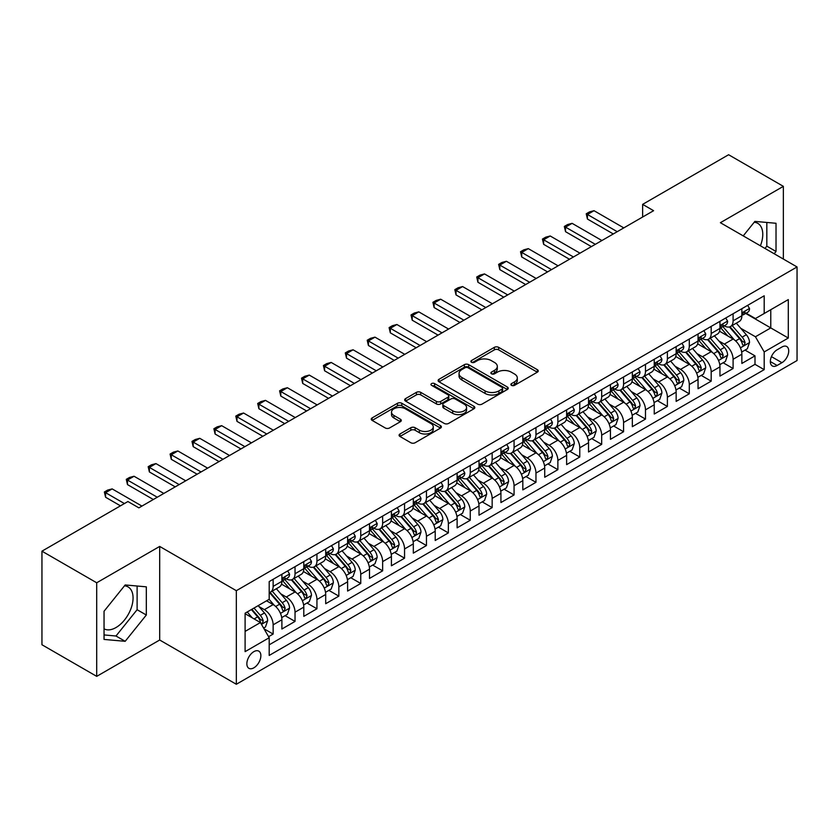 <?xml version="1.0" encoding="UTF-8"?>
<svg xmlns="http://www.w3.org/2000/svg" width="839" height="839" viewBox="0 0 839 839"><rect width="100%" height="100%" fill="white"/><g stroke="black" fill="none" stroke-linecap="round" stroke-linejoin="round"><path stroke-width="1.26" d="M511.496 385.363A2.129 1.227 0 0 0 514.506 385.363L537.348 372.17A3.041 1.751 0 0 0 538.239 370.932A3.041 1.751 0 0 0 537.348 369.695L498.649 347.346A3.041 1.751 0 0 0 494.349 347.346L471.508 360.539A2.129 1.227 0 0 0 470.889 361.41A2.129 1.227 0 0 0 471.508 362.27A2.129 1.227 0 0 0 474.517 362.27L477.475 360.571A9.732 5.621 0 0 1 491.235 360.571L494.465 362.427A9.732 5.621 0 0 1 497.307 366.402A9.732 5.621 0 0 1 494.465 370.377L491.507 372.076A2.129 1.227 0 0 0 490.878 372.946A2.129 1.227 0 0 0 491.507 373.816A2.129 1.227 0 0 0 494.517 373.816L497.475 372.107A9.732 5.621 0 0 1 511.234 372.107L514.454 373.974A9.732 5.621 0 0 1 517.306 377.949A9.732 5.621 0 0 1 514.454 381.913L511.496 383.622A2.129 1.227 0 0 0 510.878 384.493A2.129 1.227 0 0 0 511.496 385.363L511.496 383.622M104.046 628.831A24.163 13.948 120 0 0 115.981 627.551A24.163 13.948 120 0 0 131.765 606.261A24.163 13.948 120 0 0 128.063 586.901A24.163 13.948 120 0 0 124.497 585.8M253.86 667.823A9.911 5.726 120 0 0 260.331 659.087A9.911 5.726 120 0 0 258.821 651.148A9.911 5.726 120 0 0 253.86 651.641A9.911 5.726 120 0 0 247.39 660.377A9.911 5.726 120 0 0 248.9 668.316A9.911 5.726 120 0 0 253.86 667.823M754.198 222.251A24.163 13.948 -60 0 1 757.764 223.342A24.163 13.948 -60 0 1 760.396 245.806M399.972 433.983A3.041 1.751 0 0 0 399.081 435.231A3.041 1.751 0 0 0 399.972 436.469L410.827 442.74A3.041 1.751 0 0 0 415.127 442.74L440.496 428.089A3.041 1.751 0 0 0 441.387 426.852A3.041 1.751 0 0 0 440.496 425.604L401.797 403.265A3.041 1.751 0 0 0 397.497 403.265L372.128 417.916A3.041 1.751 0 0 0 371.237 419.154A3.041 1.751 0 0 0 372.128 420.391L385.248 427.963A3.041 1.751 0 0 0 389.548 427.963L400.402 421.702A3.041 1.751 0 0 0 401.294 420.454A3.041 1.751 0 0 0 400.402 419.217L393.9 415.462A8.138 4.698 0 0 1 391.519 412.138A8.138 4.698 0 0 1 396.532 407.806A8.138 4.698 0 0 1 405.405 408.824L430.879 423.527A8.138 4.698 0 0 1 433.26 426.852A8.138 4.698 0 0 1 428.236 431.183A8.138 4.698 0 0 1 419.374 430.166L415.127 427.722A3.041 1.751 0 0 0 410.827 427.722L399.972 433.983L399.972 436.469L410.827 430.25L410.827 427.722M159.683 546.43L96.705 582.78L41.95 551.171L41.95 644.751L96.705 676.36L159.683 640.01L236.336 684.267L236.336 590.687L159.683 546.43L159.683 640.01M783.364 259.062L783.364 186.352L720.386 222.702L797.05 266.959L236.336 590.687M783.364 186.352L728.609 154.733L642.632 204.37L642.632 217.018M41.95 551.171L127.916 501.533L138.865 507.857L653.591 210.694L642.632 204.37M477.695 404.136A3.041 1.751 0 0 0 481.995 404.136L507.364 389.485A3.041 1.751 0 0 0 508.256 388.247A3.041 1.751 0 0 0 507.364 387.01L468.665 364.661A3.041 1.751 0 0 0 464.366 364.661L438.996 379.312A3.041 1.751 0 0 0 438.105 380.549A3.041 1.751 0 0 0 438.996 381.797L477.695 404.136M432.431 385.825A2.129 1.227 0 0 1 434.581 386.118L434.581 383.591L473.93 406.307A3.041 1.751 0 0 1 474.822 407.544A3.041 1.751 0 0 1 473.93 408.792L448.561 423.433A3.041 1.751 0 0 1 444.261 423.433L405.562 401.094L405.562 398.609A3.041 1.751 0 0 0 404.671 399.857A3.041 1.751 0 0 0 405.562 401.094M405.562 398.609L416.417 392.348A3.041 1.751 0 0 1 420.717 392.348L436.416 401.409A3.041 1.751 0 0 0 440.716 401.409L447.911 397.246A3.041 1.751 0 0 0 448.802 396.008A3.041 1.751 0 0 0 447.911 394.76L431.571 385.332A2.129 1.227 0 0 1 430.952 384.461A2.129 1.227 0 0 1 432.263 383.329A2.129 1.227 0 0 1 434.581 383.591M268.585 636.686L273.136 634.064L264.044 628.82M258.873 606.482L264.369 609.659A12.386 7.152 60 0 1 273.136 624.835L281.894 619.769L281.894 629.009L295.034 621.416L285.071 615.658M280.782 593.834L286.277 597.011A12.386 7.152 60 0 1 295.034 612.187L303.802 607.132L303.802 616.361L316.943 608.768L306.969 603.021M302.68 581.186L308.175 584.364A12.386 7.152 60 0 1 316.943 599.539L325.7 594.484L325.7 603.713L338.841 596.13L328.878 590.373M324.578 568.548L330.084 571.716A12.386 7.152 60 0 1 338.841 586.891L347.608 581.836L347.608 591.065L360.749 583.483L350.775 577.725M346.486 555.9L351.981 559.078A12.386 7.152 60 0 1 360.749 574.254L369.506 569.188L369.506 578.428L382.647 570.835L372.684 565.077M368.384 543.253L373.89 546.43A12.386 7.152 60 0 1 382.647 561.606L391.414 556.551L391.414 565.78L404.555 558.187L394.582 552.44M390.292 530.605L395.788 533.782A12.386 7.152 60 0 1 404.555 548.958L413.312 543.903L413.312 553.132L426.453 545.549L416.49 539.792M412.19 517.967L417.696 521.134A12.386 7.152 60 0 1 426.453 536.31L435.21 531.255L435.21 540.484L448.362 532.901L438.388 527.144M434.099 505.319L439.594 508.497A12.386 7.152 60 0 1 448.362 523.672L457.119 518.607L457.119 527.836L470.26 520.253L460.296 514.496M455.997 492.671L461.502 495.849A12.386 7.152 60 0 1 470.26 511.024L479.017 505.959L479.017 515.198L492.157 507.605L482.194 501.858M477.905 480.023L483.4 483.201A12.386 7.152 60 0 1 492.157 498.376L500.925 493.322L500.925 502.551L514.066 494.958L504.103 489.21M499.803 467.386L505.309 470.553A12.386 7.152 60 0 1 514.066 485.729L522.823 480.674L522.823 489.903L535.964 482.32L526.001 476.562M521.711 454.738L527.207 457.916A12.386 7.152 60 0 1 535.964 473.081L544.731 468.026L544.731 477.255L557.872 469.672L547.909 463.915M543.609 442.09L549.115 445.268A12.386 7.152 60 0 1 557.872 460.443L566.629 455.378L566.629 464.617L579.77 457.024L569.807 451.277M565.517 429.442L571.013 432.62A12.386 7.152 60 0 1 579.77 447.795L588.538 442.74L588.538 451.969L601.678 444.376L591.715 438.629M587.415 416.794L592.911 419.972A12.386 7.152 60 0 1 601.678 435.147L610.435 430.092L610.435 439.321L623.576 431.739L613.613 425.981M609.324 404.157L614.819 407.324A12.386 7.152 60 0 1 623.576 422.499L632.344 417.444L632.344 426.673L645.485 419.091L635.522 413.333M631.222 391.509L636.717 394.687A12.386 7.152 60 0 1 645.485 409.862L654.242 404.797L654.242 414.036L667.383 406.443L657.419 400.685M653.13 378.861L658.625 382.039A12.386 7.152 60 0 1 667.383 397.214L676.15 392.159L676.15 401.388L689.291 393.795L679.317 388.048M675.028 366.213L680.523 369.391A12.386 7.152 60 0 1 689.291 384.566L698.048 379.511L698.048 388.74L711.189 381.158L701.226 375.4M696.926 353.576L702.432 356.743A12.386 7.152 60 0 1 711.189 371.918L719.956 366.863L719.956 376.092L733.097 368.51L733.097 359.281A12.386 7.152 -120 0 0 724.33 344.105L718.834 340.928M723.124 362.752L733.097 368.51M281.894 619.769A12.386 7.152 -120 0 0 273.136 604.594L266.561 600.808M303.802 607.132A12.386 7.152 -120 0 0 295.034 591.956L281.495 584.133M325.7 594.484A12.386 7.152 -120 0 0 316.943 579.309L303.393 571.485M347.608 581.836A12.386 7.152 -120 0 0 338.841 566.661L325.301 558.837M369.506 569.188A12.386 7.152 -120 0 0 360.749 554.013L347.199 546.199M391.414 556.551A12.386 7.152 -120 0 0 382.647 541.375L369.108 533.552M413.312 543.903A12.386 7.152 -120 0 0 404.555 528.727L391.005 520.904M435.21 531.255A12.386 7.152 -120 0 0 426.453 516.079L412.914 508.256M457.119 518.607A12.386 7.152 -120 0 0 448.362 503.431L434.812 495.618M479.017 505.959A12.386 7.152 -120 0 0 470.26 490.794L456.71 482.97M500.925 493.322A12.386 7.152 -120 0 0 492.157 478.146L478.618 470.322M522.823 480.674A12.386 7.152 -120 0 0 514.066 465.498L500.516 457.675M544.731 468.026A12.386 7.152 -120 0 0 535.964 452.85L522.424 445.037M566.629 455.378A12.386 7.152 -120 0 0 557.872 440.202L544.322 432.389M588.538 442.74A12.386 7.152 -120 0 0 579.77 427.565L566.231 419.741M610.435 430.092A12.386 7.152 -120 0 0 601.678 414.917L588.129 407.093M632.344 417.444A12.386 7.152 -120 0 0 623.576 402.269L610.037 394.445M654.242 404.797A12.386 7.152 -120 0 0 645.485 389.621L631.935 381.808M676.15 392.159A12.386 7.152 -120 0 0 667.383 376.984L653.843 369.16M698.048 379.511A12.386 7.152 -120 0 0 689.291 364.336L675.741 356.512M719.956 366.863A12.386 7.152 -120 0 0 711.189 351.688L697.649 343.864M781.938 347.01L777.113 349.79A9.607 5.548 120 0 0 770.842 358.253A9.607 5.548 120 0 0 772.32 365.951A9.607 5.548 120 0 0 777.113 365.468L781.938 362.689A9.607 5.548 120 0 0 788.209 354.226A9.607 5.548 120 0 0 786.741 346.538A9.607 5.548 120 0 0 781.938 347.01M236.336 684.267L797.05 360.539L797.05 266.959M245.103 631.41L260.426 622.559L269.193 637.734L269.193 655.437L764.193 369.642L764.193 351.94L755.436 336.764L740.732 328.28M269.193 637.734L245.103 651.641L245.103 613.194L269.193 599.287L269.193 581.584L764.193 295.8L764.193 313.503L788.293 299.586L788.293 338.033L764.193 351.94M286.162 578.732L286.277 578.805A12.386 7.152 60 0 0 292.475 579.413L301.232 574.358A12.386 7.152 -120 0 0 303.802 568.685L303.802 561.606M308.06 566.094L308.175 566.157A12.386 7.152 60 0 0 314.373 566.765L323.13 561.711A12.386 7.152 -120 0 0 325.7 556.037L325.7 548.958M329.968 553.446L330.084 553.509A12.386 7.152 60 0 0 336.282 554.128L345.039 549.063A12.386 7.152 -120 0 0 347.608 543.389L347.608 536.31M351.866 540.798L351.981 540.861A12.386 7.152 60 0 0 358.18 541.48L366.937 536.425A12.386 7.152 -120 0 0 369.506 530.751L369.506 523.662M373.774 528.151L373.89 528.224A12.386 7.152 60 0 0 380.077 528.832L388.845 523.777A12.386 7.152 -120 0 0 391.414 518.103L391.414 511.024M395.672 515.503L395.788 515.576A12.386 7.152 60 0 0 401.986 516.184L410.743 511.129A12.386 7.152 -120 0 0 413.312 505.456L413.312 498.376M417.581 502.865L417.696 502.928A12.386 7.152 60 0 0 423.884 503.547L432.651 498.481A12.386 7.152 -120 0 0 435.21 492.808L435.21 485.729M439.479 490.217L439.594 490.28A12.386 7.152 60 0 0 445.792 490.899L454.549 485.833A12.386 7.152 -120 0 0 457.119 480.17L457.119 473.081M461.387 477.569L461.502 477.643A12.386 7.152 60 0 0 467.69 478.251L476.458 473.196A12.386 7.152 -120 0 0 479.017 467.522L479.017 460.443M483.285 464.921L483.4 464.995A12.386 7.152 60 0 0 489.598 465.603L498.356 460.548A12.386 7.152 -120 0 0 500.925 454.874L500.925 447.795M505.193 452.284L505.309 452.347A12.386 7.152 60 0 0 511.496 452.955L520.264 447.9A12.386 7.152 -120 0 0 522.823 442.226L522.823 435.147M527.091 439.636L527.207 439.699A12.386 7.152 60 0 0 533.405 440.318L542.162 435.252A12.386 7.152 -120 0 0 544.731 429.589L544.731 422.499M549 426.988L549.115 427.051A12.386 7.152 60 0 0 555.303 427.67L564.07 422.615A12.386 7.152 -120 0 0 566.629 416.941L566.629 409.862M570.898 414.34L571.013 414.414A12.386 7.152 60 0 0 577.211 415.022L585.968 409.967A12.386 7.152 -120 0 0 588.538 404.293L588.538 397.214M592.806 401.703L592.911 401.766A12.386 7.152 60 0 0 599.109 402.374L607.876 397.319A12.386 7.152 -120 0 0 610.435 391.645L610.435 384.566M614.704 389.055L614.819 389.118A12.386 7.152 60 0 0 621.017 389.736L629.774 384.671A12.386 7.152 -120 0 0 632.344 379.008L632.344 371.918M636.602 376.407L636.717 376.47A12.386 7.152 60 0 0 642.915 377.089L651.672 372.034A12.386 7.152 -120 0 0 654.242 366.36L654.242 359.27M658.51 363.759L658.625 363.832A12.386 7.152 60 0 0 664.824 364.441L673.581 359.386A12.386 7.152 -120 0 0 676.15 353.712L676.15 346.633M680.408 351.122L680.523 351.184A12.386 7.152 60 0 0 686.721 351.793L695.479 346.738A12.386 7.152 -120 0 0 698.048 341.064L698.048 333.985M702.316 338.474L702.432 338.537A12.386 7.152 60 0 0 708.63 339.155L717.387 334.09A12.386 7.152 -120 0 0 719.956 328.416L719.956 321.337M269.193 644.813L754.995 364.336L754.995 355.862L741.854 363.444L741.854 354.215A12.386 7.152 -120 0 0 733.097 339.04L719.547 331.227M724.214 325.826L724.33 325.889A12.386 7.152 -120 0 0 730.528 326.507A12.386 7.152 -120 0 0 733.097 320.834L733.097 313.755M730.528 326.507L739.285 321.452A12.386 7.152 -120 0 0 741.854 315.779L741.854 308.689M273.136 579.309L273.136 586.388A12.386 7.152 60 0 1 270.567 592.061A12.386 7.152 60 0 1 269.193 592.565M270.567 592.061L279.335 587.006A12.386 7.152 -120 0 0 281.894 581.333L281.894 574.254M295.034 566.661L295.034 573.74A12.386 7.152 60 0 1 292.475 579.413M316.943 554.013L316.943 561.102A12.386 7.152 60 0 1 314.373 566.765M338.841 541.375L338.841 548.454A12.386 7.152 60 0 1 336.282 554.128M360.749 528.727L360.749 535.806A12.386 7.152 60 0 1 358.18 541.48M382.647 516.079L382.647 523.158A12.386 7.152 60 0 1 380.077 528.832M404.555 503.431L404.555 510.511A12.386 7.152 60 0 1 401.986 516.184M426.453 490.784L426.453 497.873A12.386 7.152 60 0 1 423.884 503.547M448.362 478.146L448.362 485.225A12.386 7.152 60 0 1 445.792 490.899M470.26 465.498L470.26 472.577A12.386 7.152 60 0 1 467.69 478.251M492.157 452.85L492.157 459.929A12.386 7.152 60 0 1 489.598 465.603M514.066 440.202L514.066 447.292A12.386 7.152 60 0 1 511.496 452.955M535.964 427.565L535.964 434.644A12.386 7.152 60 0 1 533.405 440.318M557.872 414.917L557.872 421.996A12.386 7.152 60 0 1 555.303 427.67M579.77 402.269L579.77 409.348A12.386 7.152 60 0 1 577.211 415.022M601.678 389.621L601.678 396.711A12.386 7.152 60 0 1 599.109 402.374M623.576 376.984L623.576 384.063A12.386 7.152 60 0 1 621.017 389.736M645.485 364.336L645.485 371.415A12.386 7.152 60 0 1 642.915 377.089M667.383 351.688L667.383 358.767A12.386 7.152 60 0 1 664.824 364.441M689.291 339.04L689.291 346.129A12.386 7.152 60 0 1 686.721 351.793M711.189 326.392L711.189 333.482A12.386 7.152 60 0 1 708.63 339.155M711.189 371.918L711.189 381.158M689.291 384.566L689.291 393.795M667.383 397.214L667.383 406.443M645.485 409.862L645.485 419.091M623.576 422.499L623.576 431.739M601.678 435.147L601.678 444.376M579.77 447.795L579.77 457.024M557.872 460.443L557.872 469.672M535.964 473.081L535.964 482.32M514.066 485.729L514.066 494.958M492.157 498.376L492.157 507.605M470.26 511.024L470.26 520.253M448.362 523.672L448.362 532.901M426.453 536.31L426.453 545.549M404.555 548.958L404.555 558.187M382.647 561.606L382.647 570.835M360.749 574.254L360.749 583.483M338.841 586.891L338.841 596.13M316.943 599.539L316.943 608.768M295.034 612.187L295.034 621.416M273.136 624.835L273.136 634.064M260.426 622.559L245.103 613.708M755.436 336.764L770.768 327.913L770.768 309.706L788.293 299.586M745.682 313.429L788.293 338.033M746.123 313.178L755.436 318.558L764.193 313.503M96.705 582.78L96.705 676.36M745.032 350.104L754.995 355.862M754.995 364.336L764.193 369.642M774.177 253.756L776.023 251.469L776.023 223.279L754.89 221.391L743.228 235.895M104.046 639.423L125.179 641.311L146.322 615.018L146.322 586.839L125.179 584.951L104.046 611.243L104.046 639.423M764.979 248.449L766.825 246.152L766.825 222.461M766.825 246.152L776.023 251.469M104.046 634.934L115.981 636.004L137.114 609.712L137.114 586.021M137.114 609.712L146.322 615.018M115.981 636.004L125.179 641.311M512.346 385.657L514.454 384.451A9.732 5.621 0 0 0 517.306 380.476L517.306 377.949M497.307 366.402L497.307 368.929A9.732 5.621 0 0 1 494.465 372.904L492.357 374.121M537.306 372.201L498.649 349.873A3.041 1.751 0 0 0 494.349 349.873L472.357 362.574M507.322 389.516L468.665 367.188A3.041 1.751 0 0 0 464.366 367.188L439.038 381.818M501.984 389.118A2.129 1.227 0 0 0 502.613 388.247A2.129 1.227 0 0 0 501.984 387.377L468.015 367.765A2.129 1.227 0 0 0 465.005 367.765L461.89 369.569A9.732 5.621 0 0 0 459.038 373.544A9.732 5.621 0 0 0 461.89 377.508L485.11 390.911A9.732 5.621 0 0 0 498.869 390.911L501.984 389.118L501.984 391.645A2.129 1.227 0 0 0 502.613 390.775L502.613 388.247M459.038 373.544L459.038 376.071A9.732 5.621 0 0 0 461.89 380.036L461.89 377.508M501.984 391.645L498.869 393.449A9.732 5.621 0 0 1 485.11 393.449L461.89 380.036M405.604 401.115L416.417 394.875L416.417 392.348M448.802 396.008L448.802 398.535A3.041 1.751 0 0 1 447.911 399.773L440.716 403.937A3.041 1.751 0 0 1 436.416 403.937L420.717 394.875A3.041 1.751 0 0 0 416.417 394.875M434.581 386.118L473.888 408.813M452.703 410.806A8.138 4.698 0 0 0 461.565 411.823A8.138 4.698 0 0 0 466.578 407.492A8.138 4.698 0 0 0 464.198 404.167L455.22 398.986A3.041 1.751 0 0 0 450.921 398.986L443.726 403.139A3.041 1.751 0 0 0 442.835 404.388A3.041 1.751 0 0 0 443.726 405.625L452.703 410.806L452.703 413.333A8.138 4.698 0 0 0 461.565 414.351A8.138 4.698 0 0 0 466.578 410.019L466.578 407.492M442.835 404.388L442.835 406.915A3.041 1.751 0 0 0 443.726 408.153L443.726 405.625M452.703 413.333L443.726 408.153M433.26 426.852L433.26 429.379A8.138 4.698 0 0 1 428.236 433.721A8.138 4.698 0 0 1 419.374 432.704L415.127 430.25A3.041 1.751 0 0 0 410.827 430.25M391.519 412.138L391.519 414.665A8.138 4.698 0 0 0 393.9 417.99L393.9 415.462M400.36 421.723L393.9 417.99M440.496 425.604L440.496 428.089L401.797 405.793A3.041 1.751 0 0 0 397.497 405.793L372.17 420.423M741.666 352.044L747.329 348.783L749.521 342.459A8.212 4.74 -120 0 0 746.322 334.751L736.317 323.162M734.314 339.847L722.872 326.602M727.801 335.988L721.162 328.301A19.664 11.358 -120 0 0 720.554 327.619M729.416 326.948L739.537 338.673A8.212 4.74 60 0 1 742.463 344.326L743.06 345.301L744.162 345.144L745.084 342.805A8.212 4.74 -120 0 0 742.158 337.152L732.153 325.563M730.003 326.759L740.879 339.355A4.185 2.412 60 0 1 741.938 340.991L745.084 342.805M747.654 305.344L749.521 308.563A8.212 4.74 60 0 1 747.822 312.202L743.658 314.604A8.212 4.74 -120 0 0 745.084 312.706L744.917 311.982M742.127 314.982L742.158 314.982A8.212 4.74 -120 0 0 743.658 314.604M744.025 312.098L745.084 312.706C744.571 311.479 743.7 311.982 742.463 314.226A8.212 4.74 60 0 1 741.854 315.401M617.231 231.679L587.436 214.48L587.436 219.042L586.23 213.788L589.523 211.889L594.012 210.694L623.797 227.893M613.288 233.955L587.436 219.042M594.012 210.694L587.436 214.48L586.23 213.788M719.768 364.692L725.431 361.431L727.612 355.107A8.212 4.74 -120 0 0 724.424 347.398L714.409 335.81M712.405 352.485L700.974 339.25M705.903 348.636L699.265 340.949A19.664 11.358 -120 0 0 698.656 340.267M707.508 339.596L717.628 351.31A8.212 4.74 60 0 1 720.554 356.974L721.152 357.938L722.264 357.792L723.187 355.453A8.212 4.74 -120 0 0 720.261 349.8L710.255 338.211M708.106 339.407L718.981 352.002A4.185 2.412 60 0 1 720.03 353.628L723.187 355.453M697.87 377.34L703.522 374.068L705.714 367.744A8.212 4.74 -120 0 0 702.516 360.036L692.511 348.458M690.507 365.133L679.066 351.898M683.995 361.284L677.356 353.597A19.664 11.358 -120 0 0 676.748 352.904M685.61 352.244L695.73 363.958A8.212 4.74 60 0 1 698.656 369.611L699.254 370.586L700.366 370.429L701.278 368.101A8.212 4.74 -120 0 0 698.352 362.448L688.347 350.859M686.197 352.055L697.073 364.64A4.185 2.412 60 0 1 698.132 366.276L701.278 368.101M675.961 389.988L681.625 386.716L683.816 380.392A8.212 4.74 -120 0 0 680.618 372.684L670.613 361.095M668.599 377.781L657.168 364.535M662.097 373.921L655.458 366.234A19.664 11.358 -120 0 0 654.85 365.552M663.701 364.892L673.822 376.606A8.212 4.74 60 0 1 676.748 382.259L677.346 383.234L678.457 383.077L679.38 380.749A8.212 4.74 -120 0 0 676.454 375.085L666.449 363.507M664.299 364.692L675.175 377.288A4.185 2.412 60 0 1 676.224 378.924L679.38 380.749M654.063 402.626L659.716 399.364L661.908 393.04A8.212 4.74 -120 0 0 658.709 385.332L648.704 373.743M646.701 390.429L635.259 377.183M640.188 386.569L633.55 378.882A19.664 11.358 -120 0 0 632.942 378.2M641.804 377.529L651.924 389.254A8.212 4.74 60 0 1 654.85 394.907L655.448 395.882L656.559 395.725L657.482 393.386A8.212 4.74 -120 0 0 654.546 387.733L644.541 376.145M642.391 377.34L653.277 389.936A4.185 2.412 60 0 1 654.326 391.572L657.482 393.386M725.756 317.991L727.612 321.211A8.212 4.74 60 0 1 725.913 324.84L721.76 327.241A8.212 4.74 -120 0 0 723.187 325.354L723.008 324.63M720.229 327.63L720.261 327.63A8.212 4.74 -120 0 0 721.76 327.241M722.127 324.745L723.187 325.354C722.673 324.116 721.792 324.63 720.554 326.874A8.212 4.74 60 0 1 719.956 328.039M595.323 244.327L565.538 227.128L565.538 231.679L564.332 226.436L567.615 224.537L572.104 223.342L601.899 240.531M591.38 246.603L565.538 231.679M572.104 223.342L565.538 227.128L564.332 226.436M703.858 330.629L705.714 333.859A8.212 4.74 60 0 1 704.015 337.488L699.852 339.889A8.212 4.74 -120 0 0 701.278 338.002L701.11 337.278M698.321 340.277L698.352 340.277A8.212 4.74 -120 0 0 699.852 339.889M700.219 337.393L701.278 338.002C700.764 336.764 699.894 337.268 698.656 339.522A8.212 4.74 60 0 1 698.048 340.686M573.425 256.975L543.63 239.776L543.63 244.327L542.434 239.084L545.717 237.185L550.206 235.979L579.99 253.179M569.482 259.251L543.63 244.327M550.206 235.979L543.63 239.776L542.434 239.084M681.95 343.277L683.816 346.507A8.212 4.74 60 0 1 682.117 350.136L677.954 352.537A8.212 4.74 -120 0 0 679.38 350.65L679.202 349.915M676.423 352.925L676.454 352.925A8.212 4.74 -120 0 0 677.954 352.537M678.321 350.031L679.38 350.65C678.866 349.412 677.985 349.915 676.748 352.16A8.212 4.74 60 0 1 676.15 353.334M551.517 269.623L521.732 252.424L521.732 256.975L520.526 251.721L523.809 249.833L528.297 248.627L558.092 265.827M547.573 271.899L521.732 256.975M528.297 248.627L521.732 252.424L520.526 251.721M660.052 355.925L661.908 359.144A8.212 4.74 60 0 1 660.209 362.784L656.046 365.185A8.212 4.74 -120 0 0 657.482 363.297L657.304 362.563M654.514 365.563L654.546 365.563A8.212 4.74 -120 0 0 656.046 365.185M656.413 362.679L657.482 363.297C656.958 362.06 656.088 362.563 654.85 364.808A8.212 4.74 60 0 1 654.242 365.982M529.619 282.261L499.824 265.072L499.824 269.623L498.628 264.369L501.911 262.471L506.399 261.275L536.184 278.475M525.675 284.536L499.824 269.623M506.399 261.275L499.824 265.072L498.628 264.369M632.155 415.274L637.818 412.012L640.01 405.688A8.212 4.74 -120 0 0 636.811 397.98L626.806 386.391M624.793 403.077L613.361 389.831M618.291 399.217L611.652 391.53A19.664 11.358 -120 0 0 611.044 390.848M619.895 390.177L630.016 401.902A8.212 4.74 60 0 1 632.942 407.555L633.539 408.53L634.651 408.373L635.574 406.034A8.212 4.74 -120 0 0 632.648 400.381L622.643 388.793M620.493 389.988L631.368 402.584A4.185 2.412 60 0 1 632.428 404.22L635.574 406.034M638.143 368.573L640.01 371.792A8.212 4.74 60 0 1 638.311 375.421L634.148 377.833A8.212 4.74 -120 0 0 635.574 375.935L635.406 375.211M632.616 378.211L632.648 378.211A8.212 4.74 -120 0 0 634.148 377.833M634.515 375.327L635.574 375.935C635.06 374.697 634.179 375.211 632.942 377.456A8.212 4.74 60 0 1 632.344 378.62M507.71 294.909L477.926 277.709L477.926 282.261L476.72 277.017L480.002 275.119L484.502 273.923L514.286 291.112M503.767 297.184L477.926 282.261M484.502 273.923L477.926 277.709L476.72 277.017M610.257 427.921L615.91 424.649L618.102 418.325A8.212 4.74 -120 0 0 614.903 410.628L604.898 399.039M602.895 415.714L591.453 402.479M596.382 411.865L589.744 404.178A19.664 11.358 -120 0 0 589.135 403.486M597.997 402.825L608.118 414.539A8.212 4.74 60 0 1 611.044 420.203L611.641 421.168L612.753 421.01L613.676 418.682A8.212 4.74 -120 0 0 610.75 413.029L600.734 401.441M598.585 402.636L609.471 415.221A4.185 2.412 60 0 1 610.519 416.857L613.676 418.682M616.246 381.21L618.102 384.44A8.212 4.74 60 0 1 616.403 388.069L612.239 390.471A8.212 4.74 -120 0 0 613.676 388.583L613.498 387.859M610.708 390.859L610.75 390.859A8.212 4.74 -120 0 0 612.239 390.471M612.617 387.975L613.676 388.583C613.152 387.345 612.281 387.849 611.044 390.104A8.212 4.74 60 0 1 610.435 391.268M485.812 307.556L456.028 290.357L456.028 294.909L454.822 289.665L458.104 287.767L462.593 286.56L492.378 303.76M481.869 309.832L456.028 294.909M462.593 286.56L456.028 290.357L454.822 289.665M588.349 440.569L594.012 437.297L596.204 430.973A8.212 4.74 -120 0 0 593.005 423.265L583 411.687M580.987 428.362L569.555 415.116M574.484 424.503L567.846 416.826A19.664 11.358 -120 0 0 567.237 416.134M576.089 415.473L586.209 427.187A8.212 4.74 60 0 1 589.135 432.84L589.733 433.815L590.845 433.658L591.768 431.33A8.212 4.74 -120 0 0 588.842 425.667L578.837 414.088M576.687 415.274L587.562 427.869A4.185 2.412 60 0 1 588.621 429.505L591.768 431.33M594.337 393.858L596.204 397.088A8.212 4.74 60 0 1 594.505 400.717L590.341 403.119A8.212 4.74 -120 0 0 591.768 401.231L591.6 400.497M588.81 403.507L588.842 403.507A8.212 4.74 -120 0 0 590.341 403.119M590.708 400.612L591.768 401.231C591.254 399.993 590.373 400.497 589.135 402.751A8.212 4.74 60 0 1 588.538 403.916M463.904 320.204L434.12 303.005L434.12 307.556L432.914 302.313L436.196 300.414L440.695 299.208L470.48 316.408M459.961 322.48L434.12 307.556M440.695 299.208L434.12 303.005L432.914 302.313M566.451 453.207L572.104 449.945L574.296 443.621A8.212 4.74 -120 0 0 571.097 435.913L561.092 424.324M559.089 441.01L547.647 427.764M552.576 437.15L545.937 429.463A19.664 11.358 -120 0 0 545.329 428.781M554.191 428.11L564.311 439.835A8.212 4.74 60 0 1 567.237 445.488L567.835 446.463L568.947 446.306L569.87 443.967A8.212 4.74 -120 0 0 566.944 438.315L556.928 426.726M554.789 427.921L565.664 440.517A4.185 2.412 60 0 1 566.713 442.153L569.87 443.967M572.439 406.506L574.296 409.726A8.212 4.74 60 0 1 572.597 413.365L568.433 415.766A8.212 4.74 -120 0 0 569.87 413.879L569.691 413.145M566.902 416.154L566.944 416.154A8.212 4.74 -120 0 0 568.433 415.766M568.811 413.26L569.87 413.879C569.345 412.641 568.475 413.145 567.237 415.389A8.212 4.74 60 0 1 566.629 416.564M442.006 332.842L412.222 315.653L412.222 320.204L411.016 314.95L414.298 313.052L418.787 311.856L448.571 329.056M438.063 335.118L412.222 320.204M418.787 311.856L412.222 315.653L411.016 314.95M544.542 465.855L550.206 462.593L552.398 456.269A8.212 4.74 -120 0 0 549.199 448.561L539.194 436.972M537.191 453.658L525.749 440.412M530.678 449.798L524.039 442.111A19.664 11.358 -120 0 0 523.431 441.429M532.283 440.758L542.403 452.483A8.212 4.74 60 0 1 545.34 458.136L545.927 459.111L547.038 458.954L547.961 456.615A8.212 4.74 -120 0 0 545.035 450.963L535.03 439.374M532.88 440.569L543.756 453.165A4.185 2.412 60 0 1 544.815 454.801L547.961 456.615M550.531 419.154L552.398 422.374A8.212 4.74 60 0 1 550.699 426.013L546.535 428.414A8.212 4.74 -120 0 0 547.961 426.516L547.794 425.793M545.004 428.792L545.035 428.792A8.212 4.74 -120 0 0 546.535 428.414M546.902 425.908L547.961 426.516C547.447 425.279 546.567 425.793 545.34 428.037A8.212 4.74 60 0 1 544.731 429.201M420.098 345.49L390.313 328.29L390.313 332.842L389.107 327.598L392.4 325.7L396.889 324.504L426.673 341.693M416.154 347.766L390.313 332.842M396.889 324.504L390.313 328.29L389.107 327.598M522.645 478.503L528.297 475.231L530.489 468.917A8.212 4.74 -120 0 0 527.291 461.209L517.285 449.62M515.282 466.295L503.84 453.06M508.77 462.446L502.131 454.759A19.664 11.358 -120 0 0 501.523 454.077M510.385 453.406L520.505 465.121A8.212 4.74 60 0 1 523.431 470.784L524.029 471.749L525.141 471.591L526.063 469.263A8.212 4.74 -120 0 0 523.137 463.61L513.122 452.022M510.982 453.217L521.858 465.802A4.185 2.412 60 0 1 522.907 467.438L526.063 469.263M528.633 431.802L530.489 435.022A8.212 4.74 60 0 1 528.79 438.65L524.627 441.052A8.212 4.74 -120 0 0 526.063 439.164L525.885 438.44M523.096 441.44L523.137 441.44A8.212 4.74 -120 0 0 524.627 441.052M525.004 438.556L526.063 439.164C525.539 437.927 524.669 438.43 523.431 440.685A8.212 4.74 60 0 1 522.823 441.849M398.2 358.138L368.415 340.938L368.415 345.49L367.209 340.246L370.492 338.348L374.981 337.142L404.765 354.341M394.257 360.413L368.415 345.49M374.981 337.142L368.415 340.938L367.209 340.246M500.736 491.151L506.399 487.879L508.591 481.555A8.212 4.74 -120 0 0 505.393 473.846L495.388 462.268M493.384 478.943L481.943 465.697M486.872 475.084L480.233 467.407A19.664 11.358 -120 0 0 479.625 466.715M488.476 466.054L498.607 477.769A8.212 4.74 60 0 1 501.533 483.421L502.131 484.397L503.232 484.239L504.155 481.911A8.212 4.74 -120 0 0 501.229 476.248L491.224 464.67M489.074 465.855L499.95 478.45A4.185 2.412 60 0 1 501.009 480.086L504.155 481.911M506.725 444.439L508.591 447.669A8.212 4.74 60 0 1 506.892 451.298L502.729 453.7A8.212 4.74 -120 0 0 504.155 451.812L503.987 451.078M501.198 454.088L501.229 454.088A8.212 4.74 -120 0 0 502.729 453.7M503.096 451.204L504.155 451.812C503.641 450.574 502.76 451.078 501.533 453.333A8.212 4.74 60 0 1 500.925 454.497M376.292 370.786L346.507 353.586L346.507 358.138L345.301 352.894L348.594 350.996L353.083 349.79L382.867 366.989M372.359 373.061L346.507 358.138M353.083 349.79L346.507 353.586L345.301 352.894M478.838 503.799L484.502 500.526L486.683 494.202A8.212 4.74 -120 0 0 483.495 486.494L473.479 474.905M471.476 491.591L460.034 478.345M464.963 487.732L458.325 480.044A19.664 11.358 -120 0 0 457.716 479.363M466.578 478.691L476.699 490.416A8.212 4.74 60 0 1 479.625 496.069L480.223 497.045L481.334 496.887L482.257 494.549A8.212 4.74 -120 0 0 479.331 488.896L469.316 477.307M467.176 478.503L478.052 491.098A4.185 2.412 60 0 1 479.1 492.734L482.257 494.549M484.827 457.087L486.683 460.317A8.212 4.74 60 0 1 484.984 463.946L480.82 466.348A8.212 4.74 -120 0 0 482.257 464.46L482.079 463.726M479.3 466.736L479.331 466.736A8.212 4.74 -120 0 0 480.82 466.348M481.198 463.841L482.257 464.46C481.743 463.222 480.862 463.726 479.625 465.97A8.212 4.74 60 0 1 479.017 467.145M354.394 383.423L324.609 366.234L324.609 370.786L323.403 365.531L326.686 363.633L331.174 362.438L360.969 379.637M350.45 385.709L324.609 370.786M331.174 362.438L324.609 366.234L323.403 365.531M456.93 516.436L462.593 513.174L464.785 506.85A8.212 4.74 -120 0 0 461.586 499.142L451.581 487.553M449.578 504.239L438.136 490.993M443.065 500.38L436.427 492.692A19.664 11.358 -120 0 0 435.819 492.011M444.67 491.339L454.801 503.064A8.212 4.74 60 0 1 457.727 508.717L458.325 509.693L459.426 509.535L460.349 507.196A8.212 4.74 -120 0 0 457.423 501.544L447.418 489.955M445.268 491.151L456.143 503.746A4.185 2.412 60 0 1 457.203 505.382L460.349 507.196M435.032 529.084L440.695 525.822L442.877 519.498A8.212 4.74 -120 0 0 439.688 511.79L429.673 500.201M427.67 516.876L416.238 503.641M421.168 513.028L414.529 505.34A19.664 11.358 -120 0 0 413.91 504.659M422.772 503.987L432.893 515.702A8.212 4.74 60 0 1 435.819 521.365L436.416 522.33L437.528 522.183L438.451 519.844A8.212 4.74 -120 0 0 435.525 514.192L425.52 502.603M423.37 503.799L434.245 516.384A4.185 2.412 60 0 1 435.294 518.02L438.451 519.844M413.124 541.732L418.787 538.46L420.979 532.136A8.212 4.74 -120 0 0 417.78 524.427L407.775 512.849M405.772 529.524L394.33 516.289M399.259 525.675L392.621 517.988A19.664 11.358 -120 0 0 392.012 517.296M400.874 516.635L410.995 528.35A8.212 4.74 60 0 1 413.921 534.003L414.518 534.978L415.62 534.821L416.543 532.492A8.212 4.74 -120 0 0 413.617 526.84L403.611 515.251M401.462 516.446L412.337 529.031A4.185 2.412 60 0 1 413.396 530.668L416.543 532.492M391.226 554.38L396.889 551.108L399.07 544.784A8.212 4.74 -120 0 0 395.882 537.075L385.867 525.487M383.863 542.172L372.432 528.927M377.361 538.313L370.723 530.626A19.664 11.358 -120 0 0 370.104 529.944M378.966 529.283L389.086 540.998A8.212 4.74 60 0 1 392.012 546.65L392.61 547.626L393.722 547.468L394.645 545.13A8.212 4.74 -120 0 0 391.719 539.477L381.714 527.899M379.564 529.084L390.439 541.679A4.185 2.412 60 0 1 391.488 543.315L394.645 545.13M369.328 567.017L374.981 563.756L377.172 557.432A8.212 4.74 -120 0 0 373.974 549.723L363.969 538.135M361.966 554.82L350.524 541.575M355.453 550.961L348.814 543.273A19.664 11.358 -120 0 0 348.206 542.592M357.068 541.921L367.188 553.646A8.212 4.74 60 0 1 370.114 559.298L370.712 560.274L371.813 560.116L372.736 557.778A8.212 4.74 -120 0 0 369.81 552.125L359.805 540.536M357.655 541.732L368.531 554.327A4.185 2.412 60 0 1 369.59 555.963L372.736 557.778M347.419 579.665L353.083 576.403L355.264 570.08A8.212 4.74 -120 0 0 352.076 562.371L342.06 550.783M340.057 567.458L328.626 554.222M333.555 563.609L326.916 555.921A19.664 11.358 -120 0 0 326.308 555.24M335.16 554.569L345.28 566.294A8.212 4.74 60 0 1 348.206 571.946L348.804 572.911L349.915 572.764L350.838 570.426A8.212 4.74 -120 0 0 347.912 564.773L337.907 553.184M335.757 554.38L346.633 566.975A4.185 2.412 60 0 1 347.682 568.611L350.838 570.426M325.522 592.313L331.174 589.041L333.366 582.717A8.212 4.74 -120 0 0 330.167 575.019L320.162 563.43M318.159 580.106L306.717 566.87M311.647 576.257L305.008 568.569A19.664 11.358 -120 0 0 304.4 567.877M313.262 567.216L323.382 578.931A8.212 4.74 60 0 1 326.308 584.584L326.906 585.559L328.018 585.402L328.93 583.074A8.212 4.74 -120 0 0 326.004 577.421L315.999 565.832M313.849 567.028L324.724 579.613A4.185 2.412 60 0 1 325.784 581.249L328.93 583.074M303.613 604.961L309.276 601.689L311.468 595.365A8.212 4.74 -120 0 0 308.27 587.657L298.264 576.068M296.251 592.754L284.82 579.508M289.749 588.894L283.11 581.217A19.664 11.358 -120 0 0 282.502 580.525M291.353 579.864L301.474 591.579A8.212 4.74 60 0 1 304.4 597.232L304.997 598.207L306.109 598.05L307.032 595.721A8.212 4.74 -120 0 0 304.106 590.058L294.101 578.48M291.951 579.665L302.827 592.261A4.185 2.412 60 0 1 303.875 593.897L307.032 595.721M281.715 617.598L287.368 614.337L289.56 608.013A8.212 4.74 -120 0 0 286.361 600.304L276.356 588.716M274.353 605.401L269.109 599.329M267.84 601.542L266.991 600.556M269.455 592.502L279.576 604.227A8.212 4.74 60 0 1 282.502 609.88L283.1 610.855L284.211 610.698L285.134 608.359A8.212 4.74 -120 0 0 282.198 602.706L272.193 591.117M270.043 592.313L280.929 604.909A4.185 2.412 60 0 1 281.977 606.545L285.134 608.359M263.603 628.054L265.47 626.985L267.662 620.661A8.212 4.74 -120 0 0 264.463 612.952L258.16 605.653M252.277 617.85L247.211 611.977M245.942 614.19L245.103 613.215M251.375 609.575L257.667 616.875A8.212 4.74 60 0 1 260.593 622.528L261.191 623.503L262.303 623.346L263.226 621.007A8.212 4.74 -120 0 0 260.3 615.354L253.997 608.055M251.878 609.282L259.02 617.556A4.185 2.412 60 0 1 260.08 619.192L263.226 621.007M462.918 469.735L464.785 472.955A8.212 4.74 60 0 1 463.086 476.594L458.923 478.996A8.212 4.74 -120 0 0 460.349 477.097L460.181 476.374M457.391 479.373L457.423 479.373A8.212 4.74 -120 0 0 458.923 478.996M459.29 476.489L460.349 477.097C459.835 475.87 458.964 476.374 457.727 478.618A8.212 4.74 60 0 1 457.119 479.782M332.496 396.071L302.701 378.871L302.701 383.433L301.495 378.179L304.788 376.281L309.276 375.085L339.061 392.285M328.552 398.347L302.701 383.433M309.276 375.085L302.701 378.871L301.495 378.179M441.02 482.383L442.877 485.603A8.212 4.74 60 0 1 441.178 489.231L437.025 491.633A8.212 4.74 -120 0 0 438.451 489.745L438.273 489.022M435.493 492.021L435.525 492.021A8.212 4.74 -120 0 0 437.025 491.633M437.392 489.137L438.451 489.745C437.937 488.508 437.056 489.022 435.819 491.266A8.212 4.74 60 0 1 435.21 492.43M310.587 408.719L280.803 391.519L280.803 396.071L279.597 390.827L282.879 388.929L287.368 387.723L317.163 404.922M306.644 410.995L280.803 396.071M287.368 387.723L280.803 391.519L279.597 390.827M419.112 495.02L420.979 498.251A8.212 4.74 60 0 1 419.28 501.879L415.116 504.281A8.212 4.74 -120 0 0 416.543 502.393L416.375 501.67M413.585 504.669L413.617 504.669A8.212 4.74 -120 0 0 415.116 504.281M415.483 501.785L416.543 502.393C416.029 501.156 415.158 501.659 413.921 503.914A8.212 4.74 60 0 1 413.312 505.078M288.689 421.367L258.894 404.167L258.894 408.719L257.688 403.475L260.981 401.577L265.47 400.371L295.255 417.57M284.746 423.643L258.894 408.719M265.47 400.371L258.894 404.167L257.688 403.475M397.214 507.668L399.07 510.899A8.212 4.74 60 0 1 397.371 514.527L393.218 516.929A8.212 4.74 -120 0 0 394.645 515.041L394.466 514.307M391.687 517.317L391.719 517.317A8.212 4.74 -120 0 0 393.218 516.929M393.585 514.422L394.645 515.041C394.131 513.804 393.25 514.307 392.012 516.551A8.212 4.74 60 0 1 391.414 517.726M266.781 434.015L236.997 416.815L236.997 421.367L235.79 416.113L239.073 414.225L243.562 413.019L273.357 430.218M262.838 436.29L236.997 421.367M243.562 413.019L236.997 416.815L235.79 416.113M375.316 520.316L377.172 523.536A8.212 4.74 60 0 1 375.473 527.175L371.31 529.577A8.212 4.74 -120 0 0 372.736 527.679L372.568 526.955M369.779 529.954L369.81 529.954A8.212 4.74 -120 0 0 371.31 529.577M371.677 527.07L372.736 527.679C372.222 526.452 371.352 526.955 370.114 529.199A8.212 4.74 60 0 1 369.506 530.374M244.883 446.652L215.088 429.463L215.088 434.015L213.882 428.76L217.175 426.862L221.664 425.667L251.448 442.866M240.94 448.928L215.088 434.015M221.664 425.667L215.088 429.463L213.882 428.76M353.408 532.964L355.264 536.184A8.212 4.74 60 0 1 353.565 539.813L349.412 542.225A8.212 4.74 -120 0 0 350.838 540.326L350.66 539.603M347.881 542.602L347.912 542.602A8.212 4.74 -120 0 0 349.412 542.225M349.779 539.718L350.838 540.326C350.324 539.089 349.444 539.603 348.206 541.847A8.212 4.74 60 0 1 347.608 543.011M222.975 459.3L193.19 442.101L193.19 446.652L191.984 441.408L195.267 439.51L199.755 438.315L229.55 455.504M219.031 461.576L193.19 446.652M199.755 438.315L193.19 442.101L191.984 441.408M331.51 545.602L333.366 548.832A8.212 4.74 60 0 1 331.667 552.461L327.504 554.862A8.212 4.74 -120 0 0 328.93 552.974L328.762 552.251M325.972 555.25L326.004 555.25A8.212 4.74 -120 0 0 327.504 554.862M327.871 552.366L328.93 552.974C328.416 551.737 327.546 552.24 326.308 554.495A8.212 4.74 60 0 1 325.7 555.659M201.077 471.948L171.282 454.748L171.282 459.3L170.086 454.056L173.369 452.158L177.858 450.952L207.642 468.152M197.134 474.224L171.282 459.3M177.858 450.952L171.282 454.748L170.086 454.056M309.601 558.25L311.468 561.48A8.212 4.74 60 0 1 309.769 565.108L305.606 567.51A8.212 4.74 -120 0 0 307.032 565.622L306.864 564.888M304.075 567.898L304.106 567.898A8.212 4.74 -120 0 0 305.606 567.51M305.973 565.004L307.032 565.622C306.518 564.385 305.637 564.888 304.4 567.133A8.212 4.74 60 0 1 303.802 568.307M179.168 484.596L149.384 467.396L149.384 471.948L148.178 466.694L151.46 464.806L155.949 463.6L185.744 480.799M175.225 486.872L149.384 471.948M155.949 463.6L149.384 467.396L148.178 466.694M287.704 570.898L289.56 574.117A8.212 4.74 60 0 1 287.861 577.756L283.697 580.158A8.212 4.74 -120 0 0 285.134 578.27L284.956 577.536M282.166 580.546L282.198 580.536A8.212 4.74 -120 0 0 283.697 580.158M284.064 577.651L285.134 578.27C284.61 577.033 283.739 577.536 282.502 579.78A8.212 4.74 60 0 1 281.894 580.955M157.271 497.233L127.476 480.044L127.476 484.596L126.28 479.342L129.563 477.443L134.051 476.248L163.836 493.447M153.327 499.509L127.476 484.596M134.051 476.248L127.476 480.044L126.28 479.342M124.413 503.557L105.578 492.682L105.578 497.233L104.372 491.99L107.654 490.091L112.153 488.896L141.938 506.085M120.47 505.833L105.578 497.233M112.153 488.896L105.578 492.682L104.372 491.99M264.369 609.659L273.136 604.594M286.277 597.011L295.034 591.956M308.175 584.364L316.943 579.309M330.084 571.716L338.841 566.661M351.981 559.078L360.749 554.013M373.89 546.43L382.647 541.375M395.788 533.782L404.555 528.727M417.696 521.134L426.453 516.079M439.594 508.497L448.362 503.431M461.502 495.849L470.26 490.794M483.4 483.201L492.157 478.146M505.309 470.553L514.066 465.498M527.207 457.916L535.964 452.85M549.115 445.268L557.872 440.202M571.013 432.62L579.77 427.565M592.911 419.972L601.678 414.917M614.819 407.324L623.576 402.269M636.717 394.687L645.485 389.621M658.625 382.039L667.383 376.984M680.523 369.391L689.291 364.336M702.432 356.743L711.189 351.688M724.33 344.105L733.097 339.04M733.097 320.834L741.854 315.779M273.136 586.388L281.894 581.333M295.034 573.74L303.802 568.685M316.943 561.102L325.7 556.037M338.841 548.454L347.608 543.389M360.749 535.806L369.506 530.751M382.647 523.158L391.414 518.103M404.555 510.511L413.312 505.456M426.453 497.873L435.21 492.808M448.362 485.225L457.119 480.17M470.26 472.577L479.017 467.522M492.157 459.929L500.925 454.874M514.066 447.292L522.823 442.226M535.964 434.644L544.731 429.589M557.872 421.996L566.629 416.941M579.77 409.348L588.538 404.293M601.678 396.711L610.435 391.645M623.576 384.063L632.344 379.008M645.485 371.415L654.242 366.36M667.383 358.767L676.15 353.712M689.291 346.129L698.048 341.064M711.189 333.482L719.956 328.416M733.097 359.281L741.854 354.215M771.429 356.627L781.938 362.689M770.328 361.557L777.113 365.468M514.454 384.451L514.454 381.913M491.507 373.816L491.507 372.076M494.465 372.904L494.465 370.377M471.508 362.27L471.508 360.539M494.349 349.873L494.349 347.346M498.649 349.873L498.649 347.346M537.348 372.17L537.348 369.695M438.996 381.797L438.996 379.312M464.366 367.188L464.366 364.661M468.665 367.188L468.665 364.661M507.364 389.485L507.364 387.01M485.11 393.449L485.11 390.911M498.869 393.449L498.869 390.911M420.717 394.875L420.717 392.348M436.416 403.937L436.416 401.409M440.716 403.937L440.716 401.409M447.911 399.773L447.911 397.246M473.93 408.792L473.93 406.307M415.127 430.25L415.127 427.722M419.374 432.704L419.374 430.166M400.402 421.702L400.402 419.217M372.128 420.391L372.128 417.916M397.497 405.793L397.497 403.265M401.797 405.793L401.797 403.265M740.418 347.839L749.468 342.616M742.158 337.152L746.322 334.751M735.614 340.928L739.537 338.673M749.468 308.469L741.854 312.863M718.52 360.487L727.56 355.264M720.261 349.8L724.424 347.398M713.716 353.576L717.628 351.31M696.611 373.135L705.662 367.902M698.352 362.448L702.516 360.036M691.808 366.224L695.73 363.958M674.713 385.772L683.754 380.549M676.454 375.085L680.618 372.684M669.91 378.871L673.822 376.606M652.805 398.42L661.856 393.197M654.546 387.733L658.709 385.332M648.012 391.509L651.924 389.254M727.56 321.117L719.956 325.511M705.662 333.765L698.048 338.159M683.754 346.413L676.15 350.807M661.856 359.05L654.242 363.444M630.907 411.068L639.947 405.845M632.648 400.381L636.811 397.98M626.104 404.157L630.016 401.902M639.947 371.698L632.344 376.092M608.999 423.716L618.049 418.493M610.75 413.029L614.903 410.628M604.206 416.805L608.118 414.539M618.049 384.346L610.435 388.74M587.101 436.353L596.151 431.131M588.842 425.667L593.005 423.265M582.297 429.453L586.209 427.187M596.151 396.994L588.538 401.388M565.192 449.001L574.243 443.779M566.944 438.315L571.097 435.913M560.4 442.09L564.311 439.835M574.243 409.631L566.629 414.026M543.294 461.649L552.345 456.426M545.035 450.963L549.199 448.561M538.491 454.738L542.403 452.483M552.345 422.279L544.731 426.673M521.386 474.297L530.437 469.074M523.137 463.61L527.291 461.209M516.593 467.386L520.505 465.121M530.437 434.927L522.823 439.321M499.488 486.935L508.539 481.712M501.229 476.248L505.393 473.846M494.685 480.034L498.607 477.769M508.539 447.575L500.925 451.969M477.58 499.583L486.63 494.36M479.331 488.896L483.495 486.494M472.787 492.671L476.699 490.416M486.63 460.223L479.017 464.617M455.682 512.23L464.733 507.008M457.423 501.544L461.586 499.142M450.879 505.319L454.801 503.064M433.784 524.878L442.824 519.656M435.525 514.192L439.688 511.79M428.981 517.967L432.893 515.702M411.876 537.526L420.926 532.293M413.617 526.84L417.78 524.427M407.072 530.615L410.995 528.35M389.978 550.164L399.018 544.941M391.719 539.477L395.882 537.075M385.174 543.263L389.086 540.998M368.069 562.812L377.12 557.589M369.81 552.125L373.974 549.723M363.266 555.9L367.188 553.646M346.171 575.46L355.212 570.237M347.912 564.773L352.076 562.371M341.368 568.548L345.28 566.294M324.263 588.108L333.314 582.885M326.004 577.421L330.167 575.019M319.46 581.196L323.382 578.931M302.365 600.745L311.405 595.522M304.106 590.058L308.27 587.657M297.562 593.844L301.474 591.579M280.457 613.393L289.507 608.17M282.198 602.706L286.361 600.304M275.664 606.482L279.576 604.227M261.474 624.352L267.599 620.818M260.3 615.354L264.463 612.952M254.133 618.92L257.667 616.875M464.733 472.86L457.119 477.255M442.824 485.508L435.21 489.903M420.926 498.156L413.312 502.551M399.018 510.804L391.414 515.198M377.12 523.442L369.506 527.836M355.212 536.09L347.608 540.484M333.314 548.737L325.7 553.132M311.405 561.385L303.802 565.78M289.507 574.023L281.894 578.417"/></g></svg>
